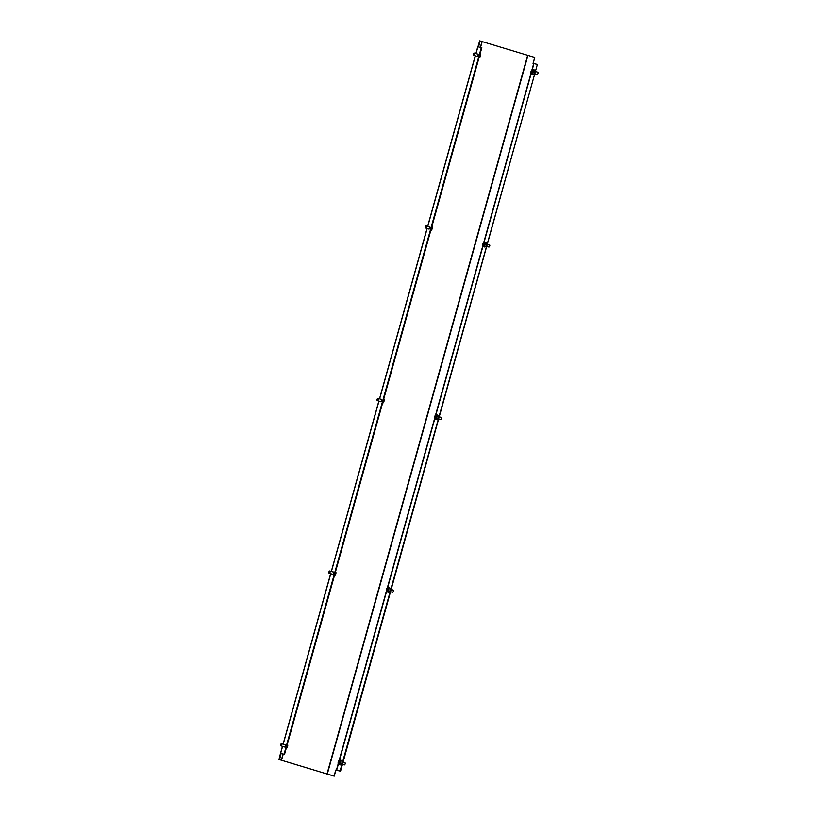 <?xml version="1.0" encoding="UTF-8"?>
<svg xmlns="http://www.w3.org/2000/svg" width="817" height="817" viewBox="0 0 817 817"><rect width="100%" height="100%" fill="white"/><g stroke="black" fill="none" stroke-linecap="round" stroke-linejoin="round"><path stroke-width="1.23" d="M381.171 399.309A1.266 0.633 106.8 0 1 381.427 399.288A1.266 0.633 106.8 0 1 381.692 400.636A1.266 0.633 106.8 0 1 380.702 401.719A1.266 0.633 106.8 0 1 380.497 401.555M284.765 744.573A1.266 0.633 106.8 0 1 285.031 744.542A1.266 0.633 106.8 0 1 285.286 745.89A1.266 0.633 106.8 0 1 284.306 746.973A1.266 0.633 106.8 0 1 284.091 746.809M332.968 571.941A1.266 0.633 106.8 0 1 333.234 571.92A1.266 0.633 106.8 0 1 333.489 573.268A1.266 0.633 106.8 0 1 332.499 574.341A1.266 0.633 106.8 0 1 332.294 574.177M429.364 226.687A1.266 0.633 106.8 0 1 429.63 226.656A1.266 0.633 106.8 0 1 429.885 228.004A1.266 0.633 106.8 0 1 428.894 229.087A1.266 0.633 106.8 0 1 428.69 228.923M477.567 54.055A1.266 0.633 106.8 0 1 477.833 54.034A1.266 0.633 106.8 0 1 478.088 55.382A1.266 0.633 106.8 0 1 477.097 56.455A1.266 0.633 106.8 0 1 476.893 56.291M475.913 53.554L477.771 46.763L481.826 47.672L284.53 754.326L281.028 753.58L279.526 759.657L334.071 776.089L335.746 770.084L340.066 771.054L537.372 64.41L533.041 63.43L534.726 57.425L480.182 40.993L479.64 40.85L477.976 46.804M279.526 759.657L334.204 776.15L335.889 770.145L340.066 771.054M534.726 57.425L533.195 63.471M537.372 64.41L340.546 771.207M481.346 47.529L284.04 754.183L280.466 753.417L278.985 759.514M282.447 746.319L280.497 753.437L282.488 746.319M480.182 40.993L478.527 46.926M281.211 753.652L280.66 753.509M281.783 743.746A1.174 0.582 106.8 0 1 281.773 745.104A1.174 0.582 106.8 0 1 280.936 745.86A1.174 0.582 106.8 0 1 280.762 745.737A1.174 0.582 106.8 0 1 280.782 744.379A1.174 0.582 106.8 0 1 281.61 743.623A1.174 0.582 106.8 0 1 281.783 743.746M287.359 744.195A2.339 1.174 106.8 0 1 287.461 744.307A2.339 1.174 106.8 0 1 287.267 747.381A2.339 1.174 106.8 0 1 286.144 748.535M330.048 571.216A1.174 0.582 106.8 0 1 329.935 572.554A1.174 0.582 106.8 0 1 329.139 573.228A1.174 0.582 106.8 0 1 328.904 573.003A1.174 0.582 106.8 0 1 329.016 571.665A1.174 0.582 106.8 0 1 329.813 570.991A1.174 0.582 106.8 0 1 330.048 571.216M335.552 571.563A2.339 1.174 106.8 0 1 335.777 571.88A2.339 1.174 106.8 0 1 335.297 575.056A2.339 1.174 106.8 0 1 334.347 575.903M378.281 398.686A1.174 0.582 106.8 0 1 378.097 399.993A1.174 0.582 106.8 0 1 377.342 400.606A1.174 0.582 106.8 0 1 377.066 400.279A1.174 0.582 106.8 0 1 377.25 398.972A1.174 0.582 106.8 0 1 378.016 398.359A1.174 0.582 106.8 0 1 378.281 398.686M383.755 398.931A2.339 1.174 106.8 0 1 384.051 399.442A2.339 1.174 106.8 0 1 383.336 402.648A2.339 1.174 106.8 0 1 382.54 403.271M426.505 226.135A1.174 0.582 106.8 0 1 426.28 227.412A1.174 0.582 106.8 0 1 425.534 227.974A1.174 0.582 106.8 0 1 425.248 227.575A1.174 0.582 106.8 0 1 425.473 226.289A1.174 0.582 106.8 0 1 426.208 225.737A1.174 0.582 106.8 0 1 426.505 226.135M431.958 226.309A2.339 1.174 106.8 0 1 432.295 226.973A2.339 1.174 106.8 0 1 431.427 230.159A2.339 1.174 106.8 0 1 430.743 230.639M474.708 53.554A1.174 0.582 106.8 0 1 474.463 54.81A1.174 0.582 106.8 0 1 473.737 55.342A1.174 0.582 106.8 0 1 473.431 54.892A1.174 0.582 106.8 0 1 473.686 53.636A1.174 0.582 106.8 0 1 474.411 53.105A1.174 0.582 106.8 0 1 474.708 53.554M480.151 53.677A2.339 1.174 106.8 0 1 480.508 54.433A2.339 1.174 106.8 0 1 479.559 57.609A2.339 1.174 106.8 0 1 478.946 58.017M535.247 73.877L537.024 74.408A1.174 0.582 -73.2 0 0 538.015 72.917A1.174 0.582 -73.2 0 0 537.698 72.172L535.881 71.62M531.52 73.979L532.807 74.367A2.339 1.174 -73.2 0 0 534.798 71.375A2.339 1.174 -73.2 0 0 534.165 69.884L532.868 69.496A2.339 1.174 -73.2 0 0 532.265 69.598A2.339 1.174 -73.2 0 0 530.887 72.478A2.339 1.174 -73.2 0 0 531.52 73.979A2.339 1.174 -73.2 0 0 532.122 73.877A2.339 1.174 -73.2 0 0 533.501 70.987A2.339 1.174 -73.2 0 0 532.868 69.496M532.102 70.487A11.734 4.739 2 0 1 532.214 70.425A11.816 9.038 60.4 0 0 532.122 71.436A11.816 4.759 2 0 1 532.807 71.099A11.734 8.987 60.4 0 0 532.796 71.447A11.816 4.759 -178 0 0 532.102 71.794A11.816 9.038 60.4 0 0 532.133 72.846A11.734 4.739 -178 0 0 532.02 72.907A11.734 4.739 -178 0 0 531.908 72.968A11.816 9.038 -119.6 0 1 531.887 71.916A11.816 4.759 -178 0 0 531.316 72.294A11.734 8.987 -119.6 0 1 531.326 71.937A11.816 4.759 2 0 1 531.898 71.559A11.816 9.038 -119.6 0 1 532 70.548A11.734 4.739 2 0 1 532.102 70.487M487.055 246.509L488.821 247.04A1.174 0.582 -73.2 0 0 489.812 245.59A1.174 0.582 -73.2 0 0 489.495 244.804L487.678 244.252M483.317 246.601L484.614 246.989A2.339 1.174 -73.2 0 0 486.595 244.099A2.339 1.174 -73.2 0 0 485.962 242.516L484.665 242.128A2.339 1.174 -73.2 0 0 484.124 242.2A2.339 1.174 -73.2 0 0 482.694 245.018A2.339 1.174 -73.2 0 0 483.317 246.601A2.339 1.174 -73.2 0 0 483.868 246.53A2.339 1.174 -73.2 0 0 485.298 243.711A2.339 1.174 -73.2 0 0 484.665 242.128M483.93 243.098A11.734 4.361 3.3 0 1 484.042 243.037A11.816 9.222 63.3 0 0 483.919 244.069A11.816 4.391 3.3 0 1 484.614 243.772A11.734 9.171 63.3 0 0 484.593 244.13A11.816 4.391 -176.7 0 0 483.899 244.436A11.816 9.222 63.3 0 0 483.899 245.498A11.734 4.361 -176.7 0 0 483.787 245.549A11.734 4.361 -176.7 0 0 483.684 245.611A11.816 9.222 -116.7 0 1 483.684 244.538A11.816 4.391 -176.7 0 0 483.113 244.875A11.734 9.171 -116.7 0 1 483.133 244.518A11.816 4.391 3.3 0 1 483.705 244.181A11.816 9.222 -116.7 0 1 483.827 243.149A11.734 4.361 3.3 0 1 483.93 243.098M438.852 419.131L440.629 419.672A1.174 0.582 -73.2 0 0 441.609 418.324A1.174 0.582 -73.2 0 0 441.303 417.426L439.485 416.884M435.124 419.233L436.411 419.621A2.339 1.174 -73.2 0 0 438.372 416.936A2.339 1.174 -73.2 0 0 437.759 415.138L436.472 414.75A2.339 1.174 -73.2 0 0 436.043 414.77A2.339 1.174 -73.2 0 0 434.511 417.446A2.339 1.174 -73.2 0 0 435.124 419.233A2.339 1.174 -73.2 0 0 435.553 419.213A2.339 1.174 -73.2 0 0 437.085 416.537A2.339 1.174 -73.2 0 0 436.472 414.75M435.808 415.7A11.734 3.482 6.4 0 1 435.91 415.659A11.816 9.6 70.7 0 0 435.737 416.711A11.816 3.513 6.4 0 1 436.411 416.517A11.734 9.538 70.7 0 0 436.37 416.884A11.816 3.513 -173.6 0 0 435.696 417.078A11.816 9.6 70.7 0 0 435.635 418.171A11.734 3.482 -173.6 0 0 435.522 418.212A11.734 3.482 -173.6 0 0 435.42 418.253A11.816 9.6 -109.3 0 1 435.481 417.16A11.816 3.513 -173.6 0 0 434.92 417.395A11.734 9.538 -109.3 0 1 434.961 417.027A11.816 3.513 6.4 0 1 435.522 416.793A11.816 9.6 -109.3 0 1 435.696 415.73A11.734 3.482 6.4 0 1 435.808 415.7M434.961 417.027L435.675 417.221M435.522 416.793L436.084 416.956M435.737 416.711L436.329 416.895M390.649 591.763L392.426 592.294A1.174 0.582 -73.2 0 0 393.385 591.11A1.174 0.582 -73.2 0 0 393.1 590.058L391.282 589.506M386.921 591.865L388.218 592.254A2.339 1.174 -73.2 0 0 390.128 589.874A2.339 1.174 -73.2 0 0 389.566 587.77L388.269 587.382A2.339 1.174 -73.2 0 0 388.024 587.362A2.339 1.174 -73.2 0 0 386.359 589.762A2.339 1.174 -73.2 0 0 386.921 591.865A2.339 1.174 -73.2 0 0 387.176 591.886A2.339 1.174 -73.2 0 0 388.841 589.486A2.339 1.174 -73.2 0 0 388.269 587.382M387.707 588.301A11.734 2.114 10.7 0 1 387.809 588.291A11.816 9.988 83.8 0 0 387.544 589.363A11.816 2.124 10.7 0 1 388.208 589.312A11.734 9.927 83.8 0 0 388.136 589.69A11.816 2.124 -169.3 0 0 387.472 589.741A11.816 9.988 83.8 0 0 387.329 590.854A11.734 2.114 -169.3 0 0 387.227 590.865A11.734 2.114 -169.3 0 0 387.125 590.875A11.816 9.988 -96.2 0 1 387.268 589.762A11.816 2.124 -169.3 0 0 386.727 589.843A11.734 9.927 -96.2 0 1 386.798 589.476A11.816 2.124 10.7 0 1 387.34 589.384A11.816 9.988 -96.2 0 1 387.605 588.311A11.734 2.114 10.7 0 1 387.707 588.301M386.798 589.476L387.646 589.721M387.34 589.384L388.146 589.629M387.544 589.363L388.157 589.547M342.456 764.395L344.223 764.926A1.174 0.582 -73.2 0 0 345.142 763.936A1.174 0.582 -73.2 0 0 344.907 762.69L343.079 762.138M338.728 764.487A2.339 1.174 -73.2 0 0 338.769 764.498L340.015 764.875A2.339 1.174 -73.2 0 0 341.843 762.884A2.339 1.174 -73.2 0 0 341.363 760.402L340.076 760.014A2.339 1.174 -73.2 0 0 340.025 760.004A2.339 1.174 -73.2 0 0 338.248 762.006A2.339 1.174 -73.2 0 0 338.728 764.487A2.339 1.174 -73.2 0 0 340.546 762.496A2.339 1.174 -73.2 0 0 340.076 760.014M339.627 760.933L339.719 760.954A11.816 10.213 102.1 0 0 339.351 762.026L339.974 762.159A11.734 10.141 102.1 0 0 339.872 762.537L339.249 762.404A11.816 10.213 102.1 0 0 339.004 763.507L338.82 763.466A11.816 10.213 -77.9 0 1 339.055 762.363L338.565 762.261A11.734 10.141 -77.9 0 1 338.667 761.883L339.167 761.985A11.816 10.213 -77.9 0 1 339.525 760.913L339.627 760.933M338.667 761.883L339.637 762.179M533.92 63.665L532.265 69.598M531.132 73.663L484.072 242.22M482.929 246.295L435.87 414.852M434.736 418.917L387.667 587.484M386.533 591.549L339.474 760.106M338.34 764.181L336.624 770.319M475.28 55.811L427.71 226.186M427.077 228.433L379.507 398.808L427.046 228.423M378.884 401.065L331.314 571.44L378.853 401.055M330.681 573.697L283.111 744.073L330.65 573.687M477.904 46.783L476.005 53.585M475.371 55.832L427.802 226.217M427.179 228.464L379.609 398.839M378.976 401.096L331.406 571.471M330.773 573.728L283.203 744.103M282.58 746.35L280.599 753.437M481.928 41.738L480.365 47.315M283.06 754.009L281.273 760.402M482.101 41.8L480.549 47.355M283.233 754.05L281.446 760.464M527.608 55.505L326.953 774.169M527.894 55.587L327.239 774.25M533.695 63.603L531.959 69.833M530.979 73.326L483.756 242.465M482.786 245.958L435.553 415.087M434.583 418.58L387.36 587.719M386.38 591.212L339.157 760.351M338.187 763.844L336.39 770.257M477.771 46.763L475.872 53.544M475.249 55.801L427.679 226.176M280.936 745.86L284.561 746.952M281.61 743.623L285.235 744.716M329.139 573.228L332.764 574.32M329.813 570.991L333.438 572.084M377.342 400.606L380.957 401.688M378.016 398.359L381.641 399.452M425.534 227.974L429.16 229.066M426.208 225.737L429.834 226.82M473.737 55.342L477.363 56.434M474.411 53.105L478.037 54.198"/></g></svg>
